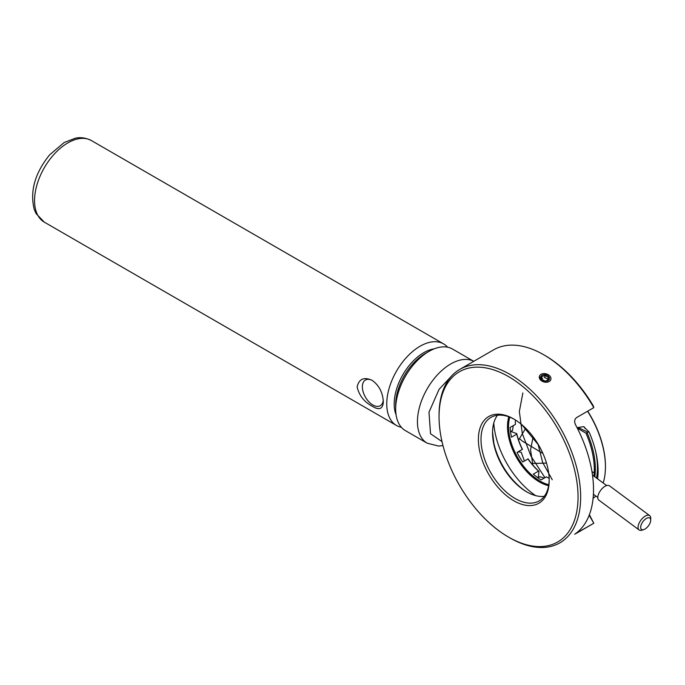<?xml version="1.0" encoding="UTF-8"?>
<svg xmlns="http://www.w3.org/2000/svg" width="685" height="685" viewBox="0 0 685 685"><rect width="100%" height="100%" fill="white"/><g stroke="black" fill="none" stroke-linecap="round" stroke-linejoin="round"><path stroke-width="1.03" d="M439.051 416.737A98.28 56.744 60 0 1 508.544 376.613A98.28 56.744 60 0 1 578.046 496.985A98.28 56.744 60 0 1 508.544 537.108A98.28 56.744 60 0 1 439.051 416.737L439.051 415.221A100.138 57.814 -120 0 1 459.789 369.378A100.138 57.814 -120 0 1 509.854 374.335A100.138 57.814 -120 0 1 575.28 462.58A100.138 57.814 -120 0 1 559.928 542.82L559.928 542.82A100.138 57.814 -120 0 1 509.854 537.862L508.544 537.108M513.793 500.769A50.065 28.907 -120 0 0 549.199 480.331A50.065 28.907 -120 0 0 513.793 419.006A50.065 28.907 -120 0 0 478.387 439.445A50.065 28.907 -120 0 0 513.793 500.769M514.452 419.391A48.215 27.837 -120 0 0 490.999 417.37A48.215 27.837 -120 0 0 483.601 456.013A48.215 27.837 -120 0 0 515.103 498.5A48.215 27.837 -120 0 0 539.206 500.881A48.215 27.837 -120 0 0 549.19 479.56M589.383 514.709L593.809 523.263L575.486 533.666A100.138 57.814 -120 0 0 575.486 424.64C574.09 421.54 574.501 419.169 576.71 417.499L593.809 407.635A100.138 57.814 -120 0 0 543.744 354.779A100.138 57.814 -120 0 0 493.671 349.812L459.789 369.378M589.177 515.24L593.809 523.263L576.016 533.538M574.664 534.283L575.486 533.666M541.938 381.091L539.378 376.467M497.464 415.256A48.215 27.837 -120 0 0 492.549 432.783A48.215 27.837 -120 0 0 493.397 441.996A48.215 27.837 -120 0 0 526.645 491.83A48.215 27.837 -120 0 0 544.275 496.342M593.809 407.635L593.261 405.811A98.28 56.744 -120 0 0 545.054 355.532L543.744 354.779M583.363 413.663L576.684 417.516M492.558 432.029L493.834 442.947A50.065 28.907 -120 0 0 527.287 492.198M542.683 378.257L541.176 378.445M547.7 380.492L547.735 379.113L544.378 377.384M643.789 529.582L641.991 530.156A8.905 4.367 -53.5 0 1 639.096 529.933A8.905 4.367 -53.5 0 1 638.84 523.768A8.905 4.367 -53.5 0 1 644.576 516.541A8.905 4.367 -53.5 0 1 649.697 515.625A8.905 4.367 -53.5 0 1 650.75 518.331L650.724 520.223A7.047 3.459 -53.5 0 1 643.789 529.582A7.047 3.459 -53.5 0 1 640.766 526.251A7.047 3.459 -53.5 0 1 645.835 518.802A7.047 3.459 -53.5 0 1 650.724 520.223M649.697 515.625L609.444 485.802A8.905 4.367 126.5 0 0 600.642 490.357A8.905 4.367 126.5 0 0 598.844 500.11L639.096 529.933M401.393 427.32A47.102 27.195 -60 0 1 396.512 425.488A47.102 27.195 -60 0 1 396.512 371.099A47.102 27.195 -60 0 1 443.615 343.904A47.102 27.195 -60 0 1 447.647 347.218M372.169 406.179C364.129 401.889 359.12 395.459 357.125 386.888C359.026 378.865 364.043 376.69 372.169 380.363C379.079 385.347 382.804 392.539 383.343 401.958C382.812 409.108 379.088 410.512 372.169 406.179M372.52 380.569A14.839 8.562 -120 0 0 365.439 380.021A14.839 8.562 -120 0 0 363.161 391.914A14.839 8.562 -120 0 0 372.854 404.989A14.839 8.562 -120 0 0 380.278 405.717A14.839 8.562 -120 0 0 383.275 400.305M473.755 361.32A47.102 27.195 -60 0 0 426.926 389.285A47.102 27.195 -60 0 0 427.192 443.204L405.426 430.634A47.102 27.195 -60 0 1 395.673 409.073A47.102 27.195 -60 0 1 428.981 351.388A47.102 27.195 -60 0 1 452.528 349.05L473.763 361.312M395.673 409.073L395.673 404.784A41.845 24.163 120 0 1 425.265 353.528L428.981 351.388M550.954 378.805A5.934 4.196 -165 0 1 544.652 382.119A5.934 4.196 -165 0 1 539.343 376.613A5.934 4.196 -165 0 1 546.185 373.864A5.934 4.196 -165 0 1 550.954 378.805M540.756 377.264A4.452 3.151 -165 0 1 547.426 375.5A4.452 3.151 -165 0 1 547.195 381.014A4.452 3.151 -165 0 1 540.756 377.264M541.647 378.163L541.681 379.199L544.909 381.074L548.24 380.192L548.36 377.435L545.132 375.56L541.801 376.442L541.647 378.163M547.7 379.875L548.36 377.435M545.388 381.108L543.128 380.432M545.132 375.56L544.592 377.589M605.446 466.468A72.507 41.862 -120 0 0 605.446 466.168A72.507 41.862 -120 0 0 587.713 411.154M587.559 411.24A73.252 42.29 60 0 1 605.446 466.776A73.252 42.29 60 0 1 603.168 483.002M595.779 495.991A73.252 42.29 60 0 1 593.073 498.423M577.07 427.671L583.569 426.652L588.997 431.884A73.252 42.29 60 0 1 597.62 478.892M577.361 428.253L578.405 427.654L588.038 432.278L585.966 433.203L577.421 428.211M593.929 476.152A68.611 39.61 -120 0 0 585.966 433.203M596.507 478.062A68.611 39.61 -120 0 0 595.548 450.97M493.757 423.082A64.904 37.469 -120 0 0 535.644 495.632M548.616 485.725A45.244 26.124 60 0 1 507.559 424.383A45.244 26.124 60 0 1 508.827 416.814M509.794 417.174A44.508 25.696 -120 0 0 508.604 424.426A44.508 25.696 -120 0 0 548.779 484.706M515.454 420.008A44.508 25.696 -120 0 0 515.368 422.636A44.508 25.696 -120 0 0 515.403 424.409L510.154 427.431A44.508 25.696 -120 0 0 511.515 437.167L516.755 434.136A44.508 25.696 -120 0 0 522.295 449.386L517.047 452.417A44.508 25.696 -120 0 0 522.698 461.998L527.947 458.967A44.508 25.696 -120 0 0 538.556 471.092L533.315 474.123A44.508 25.696 -120 0 0 541.107 479.894L546.347 476.863A44.508 25.696 -120 0 0 546.835 477.145A44.508 25.696 -120 0 0 549.156 478.387M515.368 422.337A45.244 26.124 -120 0 0 515.403 423.904L515.403 424.409M547.092 477.299A45.244 26.124 -120 0 1 546.801 477.12L546.347 476.863M538.556 471.092L539.009 471.349L538.179 477.651M539.009 471.349A45.244 26.124 -120 0 1 528.101 458.89L527.947 458.967M522.295 449.386L517.432 452.4M510.847 431.422L516.764 433.639L516.755 434.136M516.764 433.639A45.244 26.124 -120 0 0 522.449 449.309M591.951 471.571L594.203 472.95M594.82 476.811A68.611 39.61 -120 0 0 595.265 472.136A68.611 39.61 -120 0 0 587.062 432.714M585.178 428.613A68.611 39.61 -120 0 0 584.374 426.978M522.861 392.95L519.35 411.522L522.287 433.536L530.986 456.159L544.943 477.676M552.247 479.731L542.657 462.469L538.033 444.085M539.848 476.683L544.155 478.13M532.913 465.355L530.558 449.934L533.118 436.79M517.132 452.571L518.476 451.817L521.259 452.348L524.419 461.005M518.502 440.258L525.352 428.81M513.253 425.65L512.517 430.463L510.513 431.618M546.493 463.103L533.067 463.445M542.897 453.419L522.038 440.909L519.47 438.511M538.744 445.293L521.705 424.606M443.615 343.904L91.405 140.562A47.102 27.195 120 0 0 44.302 167.756A47.102 27.195 120 0 0 44.302 222.145L396.512 425.488M396.084 414.862A41.845 24.163 -60 0 1 402.857 374.763A41.845 24.163 -60 0 1 434.196 348.845M442.005 441.602L430.522 433.742L428.99 412.207L439.059 389.371L451.663 375.919M606.627 485.562L592.491 475.082M597.791 497.481L593.398 494.228M91.405 140.562C82.842 136.281 76.643 137.976 75.384 138.19L64.219 142.489L49.68 154.784C34.832 173.202 29.703 191.466 34.293 209.593L36.074 213.574L44.302 222.145M427.192 443.204L438.588 446.055L442.981 445.61M605.446 466.168L605.446 466.776M577.309 428.142L578.405 427.654M537.913 477.805L539.891 476.657"/></g></svg>
